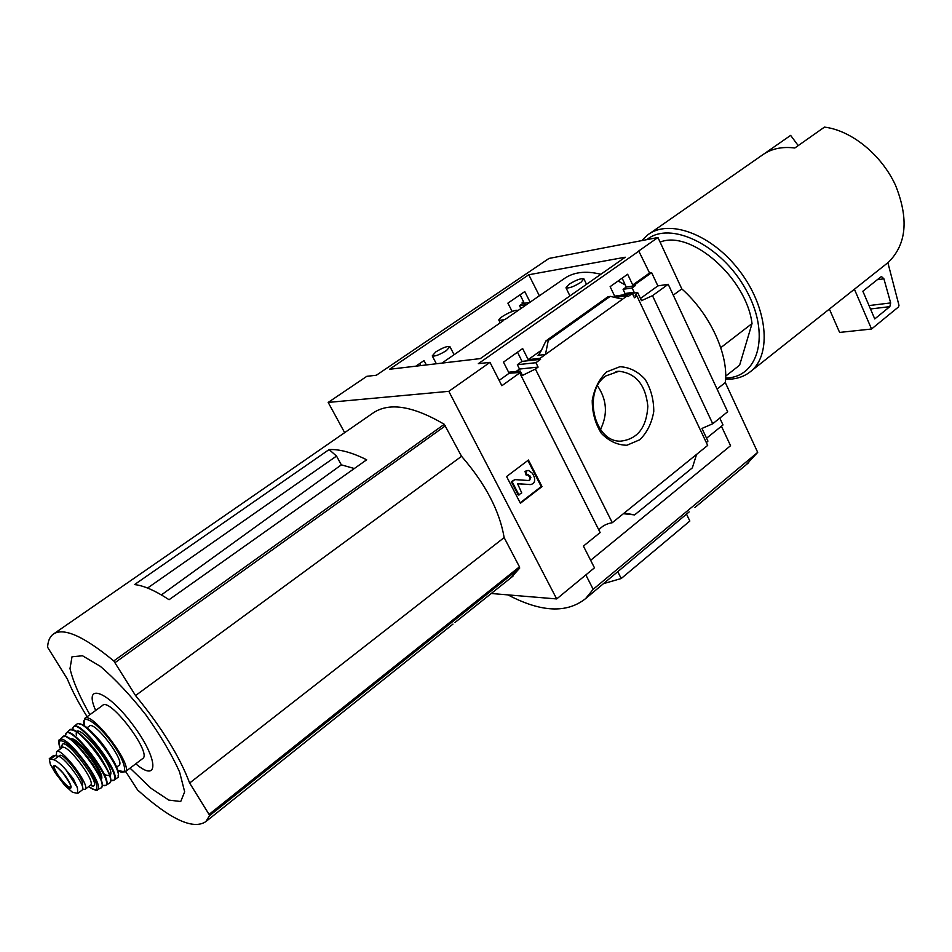 <?xml version="1.0" encoding="UTF-8"?>
<svg xmlns="http://www.w3.org/2000/svg" width="952" height="952" viewBox="0 0 952 952"><rect width="100%" height="100%" fill="white"/><g stroke="black" fill="none" stroke-linecap="round" stroke-linejoin="round"><path stroke-width="1.43" d="M517.912 310.602L504.846 319.622L498.991 320.407C496.908 318.277 516.103 308.329 517.888 310.614L563.548 279.103C573.116 272.094 585.551 270.475 600.855 274.283M618.122 280.983L625.274 284.969M518.352 372.565L509.13 373.267L503.489 362.117L522.66 348.563L528.205 359.642L540.105 358.309L540.605 359.332L522.029 361.391L517.364 364.711L519.495 369.055L516.139 371.458M426.353 364.937L424.021 360.57L415.834 366.175M598.832 529.955C602.045 526.075 606.531 523.671 612.279 522.707L535.405 369.043L522.458 375.433L520.244 371.03L508.606 372.232M520.244 371.03L518.804 372.827M535.405 369.043L538.106 367.091L519.495 369.055M538.106 367.091L535.917 362.7L517.364 364.711M535.917 362.7L540.605 359.332M517.519 352.192L522.029 361.391M419.713 363.521L420.796 365.592M614.683 296.179L632.378 293.466L628.046 296.584L627.57 295.596L615.289 297.464L610.125 286.647L627.642 274.247L632.735 285.005L634.817 284.672L635.282 285.648L626.249 287.087L623.084 289.337L625.036 293.549L623.191 294.882M530.133 302.189L524.766 291.586L507.904 303.141L512.164 311.471M635.282 285.648L632.104 287.92L623.084 289.337M632.104 287.92L634.103 292.157L625.036 293.549M526.73 304.533L519.518 305.663L520.946 308.531M529.788 302.415L522.565 303.569L519.518 305.663M622.132 278.151L626.249 287.087M520.101 294.787L523.874 302.403L522.124 302.676L522.565 303.569M632.378 293.466L634.413 297.75L636.9 295.953L635.186 295.608L637.638 292.514L632.521 293.299L634.103 292.157M522.124 302.676L523.529 301.713M627.57 295.596L540.105 358.309M528.205 359.642L541.343 350.265M545.448 354.477L537.999 355.334L540.284 352.621L545.936 340.887L548.281 340.471L545.448 354.477M632.735 285.005L649.562 272.998L638.732 250.971L657.951 237.5L681.811 288.896C710.109 313.91 728.899 355.072 725.305 382.573L757.697 452.367L746.094 464.826M634.817 284.672L651.644 272.641L649.562 272.998M606.781 371.839L619.871 366.722C629.367 367.163 637.757 371.339 645.039 379.241C650.894 388.821 653.798 399.578 653.762 411.49C651.787 423.081 647.134 432.494 639.815 439.741L626.928 445.238C617.42 445.12 608.899 441.145 601.366 433.315C595.25 423.64 592.215 412.668 592.239 400.399C594.346 388.523 599.201 379.003 606.781 371.839M612.279 522.707L707.669 445.405L636.9 295.953M518.245 372.327L519.732 372.922L501.871 385.727L489.982 362.355L478.332 363.676L639.197 250.888M499.157 380.395L509.13 373.267M344.66 432.66L328.19 402.422L366.829 376.314L376.349 375.243L548.995 258.432L657.951 237.5M706.372 442.656L707.943 441.121L701.945 428.448L712.739 423.747L652.489 295.679L641.493 300.665L637.638 292.514M640.458 298.476L657.856 285.897L651.644 272.641M328.19 402.422L448.82 391.332L556.694 598.939L594.465 567.82L583.421 546.091L600.141 532.549L519.732 372.922M720.759 347.67L752.032 323.561C746.439 277.925 690.64 229.361 660.105 242.117M354.334 468.515L341.34 464.85L336.52 456.067L329.094 449.57L134.541 584.576C143.728 585.575 155.235 590.621 169.063 599.712L366.663 459.792C352.18 452.509 339.662 449.094 329.094 449.57M161.388 594.917L341.34 464.85M336.52 456.067L147.56 588.05M87.108 716.713C78.564 703.016 71.971 690.438 67.306 678.966L47.6 647.265C47.909 641.386 49.623 637.15 52.741 634.532C62.82 626.892 83.157 635.686 113.776 660.938L135.541 695.567C161.685 727.483 179.714 756.638 189.638 783.032L209.035 814.4L209.511 815.697L205.87 821.588C193.315 830.096 170.563 819.577 137.612 790.005L125.652 771.489M54.169 633.544L372.184 413.62C388.273 401.958 412.311 405.516 444.286 424.294L461.553 456.294C485.449 483.842 499.645 510.938 504.143 537.594L519.459 566.833L519.661 568.154L510.891 577.816M452.973 624.096L205.87 821.588M269.345 770.858L270.892 769.621M556.694 598.939L491.256 593.501M764.444 153.617L790.636 135.374L798.216 145.608M420.451 364.925L420.201 365.663M528.753 274.759L625.238 257.219L480.343 358.595L389.535 369.269L528.753 274.759L539.379 295.798M489.982 362.355L448.82 391.332M590.645 560.3L730.565 445.703L721.426 426.222M712.739 423.747L727.661 411.764L668.209 284.291L652.489 295.679M706.562 438.217L723.008 424.949L719.795 418.083M668.209 284.291L657.856 285.897M607.947 296.857L610.22 296.358L548.281 340.471M610.22 296.358L622.584 299.166M696.578 454.39L692.342 467.872L634.615 514.901L623.381 513.711M634.615 514.901L624.226 513.021M506.595 476.547L528.443 460.03L542.009 486.591L520.399 503.263L506.595 476.547M673.266 295.144L681.811 288.896M717.07 389.059L725.305 382.573M585.837 574.925L593.179 589.3L757.697 452.367M593.179 589.3L585.587 598.63L689.188 511.878M625.583 565.286L623.155 567.309M585.587 598.63C566.785 613.54 540.903 612.291 507.928 594.881M617.812 571.759L621.216 578.53L603.58 583.624M686.499 514.128L689.843 521.03L621.216 578.53M605.936 375.897L618.967 371.256C635.96 373.243 645.587 384.917 647.848 406.278C646.563 427.627 637.459 439.253 620.561 441.157C594 442.156 582.445 391.391 605.936 375.897M597.535 385.857C606.948 399.84 607.923 414.394 600.462 429.507M542.009 486.591L541.224 486.591L527.872 460.47M519.007 495.04L512.116 481.688L511.331 481.7L518.221 495.04L521.744 492.946L517.579 483.723L530.49 484.556C534.25 483.783 535.488 481.2 534.203 476.797L532.382 473.227L528.515 470.455L524.98 471.335L526.135 475.084L526.932 475.072L525.766 471.323M527.896 470.466L524.98 471.335M517.412 483.771L530.204 484.568M512.116 481.688L514.865 479.606L511.331 481.7M514.865 479.606L529.419 480.57L530.859 477.583L528.217 474.667L526.932 475.072M529.038 480.546L530.062 477.595L527.682 474.703M520.173 502.823L541.224 486.591M886.467 263.835L888.192 262.466C906.59 244.569 909.005 218.793 895.451 185.14C881.385 154.64 851.338 130.364 824.468 127.116L794.813 148C781.806 146.358 770.822 148.821 761.862 155.378L649.371 233.764M725.579 379.229C735.622 379.562 744.095 376.885 750.997 371.197C771.977 354.227 767.681 307.615 739.656 270.987C711.906 234.144 668.839 218.365 647.598 234.989L641.779 240.606M725.638 378.015C758.899 377.718 770.882 333.747 745.785 289.408C721.235 244.831 670.113 220.364 646.896 239.618M752.032 323.561L739.621 365.187L725.674 376.147M854.408 289.241L871.544 329.011L839.604 332.427L829.382 309.067M871.544 329.011L898.509 306.937L898.986 305.33L887.883 262.716M883.908 278.805L881.576 276.651L880.707 277.008L862.857 291.229L874.757 318.932L889.822 306.651L890.667 302.926L883.908 278.805L877.304 279.721M461.553 456.294L135.541 695.567M504.143 537.594L189.638 783.032M130.055 768.145L151.023 788.292L168.801 800.096L180.725 801.513L184.664 791.814L179.583 771.965C171.705 754.4 160.448 735.349 145.799 714.785C130.138 694.972 114.954 678.8 100.234 666.269L82.491 655.761L72.007 656.773L70.008 668.566C72.911 681.144 79.54 696.519 89.881 714.69M135.779 763.813C159.496 784.043 158.544 758.756 132.673 724.555C107.04 690.152 82.883 682.048 95.688 710.454M568.975 284.315C576.127 279.947 581.101 278.127 583.897 278.853L580.934 282.304C573.758 286.695 568.772 288.527 565.988 287.801L568.975 284.315M435.766 351.931C442.68 347.694 447.392 345.921 449.915 346.635L446.44 350.562C439.503 354.822 434.778 356.607 432.256 355.893L435.766 351.931M72.566 792.35L77.755 793.337L77.433 787.744L73.364 778.819L65.89 769.787C60.916 764.147 56.906 760.815 53.847 759.803L49.29 758.696L50.254 764.087L55.097 772.667L64.819 785.471L72.566 792.35M82.11 790.089L82.265 789.981C86.691 787.566 66.093 758.22 58.596 756.304L53.812 755.352L49.278 758.673M53.847 759.803L59.512 755.638C62.88 751.33 86.668 782.663 82.134 785.436L82.134 785.436M82.645 789.267L85.109 789.315C90.833 785.84 60.809 746.285 56.573 751.723L56.406 755.543M142.586 758.637L142.859 758.435C152.058 752.746 109.659 696.9 102.602 705.408L84.954 718.284M118.881 765.456L119.071 765.313C125.557 761.291 94.272 720.069 89.321 726.126L87.013 727.816M539.165 354.501L537.999 355.334M519.661 568.154L209.511 815.697M444.286 424.294L113.776 660.938M608.209 296.667L546.305 340.721M530.49 484.556L529.705 484.568M530.859 477.583L530.062 477.595M530.014 475.952L529.229 475.964M890.667 302.926L869.021 305.568M889.822 306.651L870.485 308.972M445.536 425.699L115.132 662.568M519.459 566.833L209.035 814.4M50.896 758.744L55.633 755.269M124.891 772.06L125.188 771.834C134.065 766.396 91.404 710.192 84.68 718.474L84.074 725.71M117.762 770.466C129.436 777.891 125.509 760.719 110.563 740.989C95.759 721.14 80.313 712.524 84.169 725.769M118.131 775.463C122.023 766.979 88.75 722.699 79.444 723.996M117.013 778.034L117.274 777.843C126.057 772.548 83.193 716.094 76.66 724.329L73.744 726.566M113.728 780.378L114.061 780.152C122.975 775.106 79.849 718.308 73.518 726.745L72.554 729.66M110.741 780.342C130.531 785.674 73.114 709.288 72.649 729.684M103.994 773.774L106.124 775.047M106.588 775.261L109.539 775.654M109.813 775.499C118.238 770.085 73.435 716.047 76.374 735.087M104.791 764.765C99.877 755.424 93.617 747.094 86.001 739.763M110.503 781.223C114.276 772.834 80.908 728.435 71.733 729.648M109.313 783.27L109.635 783.079C118.655 778.379 75.482 721.509 69.46 730.16L66.343 733.004M105.41 785.578L105.815 785.364C114.871 780.973 71.924 724.401 66.176 733.159L65.414 736.372M102.245 785.269C122.986 792.231 64.653 714.631 65.486 736.396M100.96 779.521C107.54 776.035 75.91 733.956 70.674 739.252M100.353 777.998C101.959 771.025 79.171 740.704 71.971 740.251M96.128 782.437L97.128 782.342M101.959 786.281C106.148 778.796 72.864 734.504 64.438 736.372M100.71 788.113L101.079 787.923C110.099 783.936 67.747 728.137 62.38 736.955L59.678 739.906M96.89 789.946L97.318 789.755C106.267 786.078 64.629 731.219 59.571 740.025C58.286 739.276 58.572 742.239 60.428 748.891C54.252 733.778 68.675 741.061 83.586 761.053C98.651 780.926 101.578 796.705 88.798 786.542M56.739 751.592L62.07 747.689C66.378 742.203 96.342 781.687 90.547 785.221L90.38 785.341C109.171 793.516 59.5 727.459 62.07 747.689L62.404 747.487M50.254 764.087L55.097 772.667L62.927 782.651C69.984 789.934 72.388 790.327 70.103 783.829C63.177 768.681 45.244 756.709 57.156 775.047L64.819 785.471M77.433 787.744L65.89 769.787M57.893 774.797C63.927 783.437 68.27 787.613 70.936 787.352L70.912 787.363C69.698 786.566 75.267 790.862 63.07 773.107C51.515 761.064 55.633 767.276 54.49 765.729L54.538 765.753C53.669 766.848 54.788 769.859 57.893 774.797M503.072 320.872L441.918 363.105M513.021 576.103L454.997 622.477M694.901 507.499L748.772 462.589M618.967 371.256L615.992 371.542M607.971 296.75L545.996 340.852M888.192 262.466L750.997 371.197M586.527 284.303L583.945 278.96M569.927 295.917L565.988 287.801M454.08 354.715L449.987 346.754M436.349 363.759L432.256 355.893M500.216 322.847L498.991 320.407M77.766 793.361L82.265 789.981M142.859 758.435L125.188 771.834L117.798 770.573M119.071 765.313L116.596 767.169M110.729 780.438L114.061 780.152L117.274 777.843C118.845 778.058 121.368 772.131 106.981 750.188C99.472 739.097 91.13 730.541 81.931 724.52C78.897 723.532 77.243 723.401 76.957 724.115M102.245 785.352L105.815 785.364L109.635 783.079C110.503 780.235 112.657 783.603 107.897 770.715L97.842 754.032L82.669 736.491C76.707 731.433 72.376 729.256 69.686 729.958M88.762 786.566C95.021 790.338 97.877 791.398 97.318 789.755L101.079 787.923C101.126 787.97 106.802 787.03 92.63 764.111L86.334 755.412L72.59 740.763L65.748 736.467L62.546 736.8M85.109 789.315L90.666 785.102"/></g></svg>
